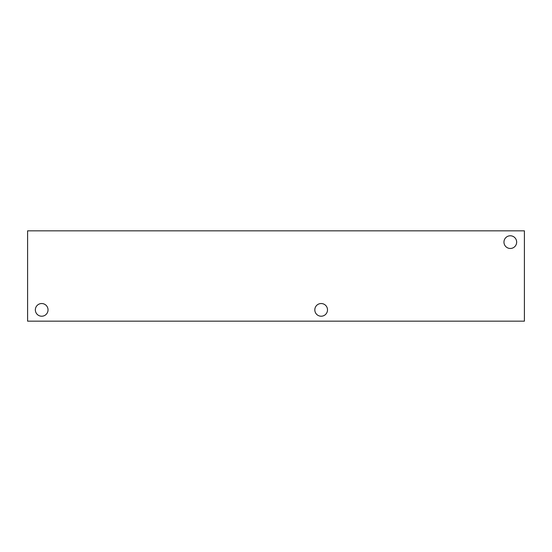 <?xml version="1.0" encoding="UTF-8"?>
<svg xmlns="http://www.w3.org/2000/svg" width="552" height="552" viewBox="0 0 552 552"><rect width="100%" height="100%" fill="white"/><g stroke="black" fill="none" stroke-linecap="round" stroke-linejoin="round"><path stroke-width="0.83" d="M524.4 321.16L27.6 321.16L27.6 230.839L524.4 230.839L524.4 321.16M314.819 309.872A6.348 6.348 0 0 1 324.334 304.38A6.348 6.348 0 0 1 324.334 315.371A6.348 6.348 0 0 1 314.819 309.872M35.349 309.872A6.348 6.348 0 0 1 44.864 304.38A6.348 6.348 0 0 1 44.864 315.371A6.348 6.348 0 0 1 35.349 309.872M503.962 242.128A6.348 6.348 0 0 1 513.484 236.629A6.348 6.348 0 0 1 513.484 247.62A6.348 6.348 0 0 1 503.962 242.128"/></g></svg>

